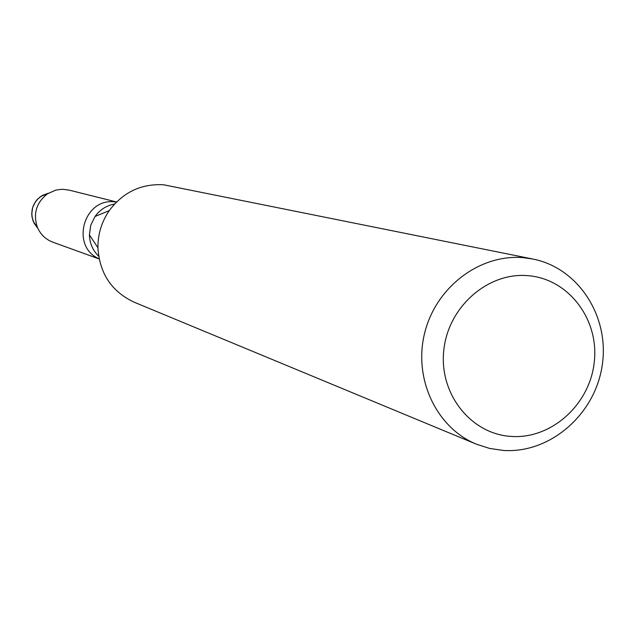 <?xml version="1.0" encoding="UTF-8"?>
<svg xmlns="http://www.w3.org/2000/svg" width="635" height="635" viewBox="0 0 635 635"><rect width="100%" height="100%" fill="white"/><g stroke="black" fill="none" stroke-linecap="round" stroke-linejoin="round"><path stroke-width="0.95" d="M114.816 201.906L116.419 202.097L114.816 201.906C83.645 197.564 70.104 246.626 99.116 258.794C70.104 246.626 83.645 197.564 114.816 201.906M476.456 444.206L134.295 302.252C111.673 291.655 99.552 273.487 97.933 247.769C97.822 234.18 101.608 221.79 109.284 210.582C123.174 192.135 141.311 183.539 163.687 184.793L532.979 259.056C578.763 268.073 610.052 317.19 602.107 366.006C594.733 414.901 549.799 453.652 503.293 450.445L489.617 448.429L476.456 444.206C436.285 427.831 413.052 378.341 424.767 332.629C436.102 286.822 480.203 253.69 523.542 257.699L532.979 259.056M528.161 275.685C568.5 278.836 599.154 319.262 594.297 361.799C590.034 404.384 551.45 439.317 511.254 436.428C470.995 434.173 438.991 393.938 443.778 350.504C447.961 307.03 487.886 271.891 528.161 275.685M98.655 256.175C92.781 250.388 89.694 243.292 89.408 234.887L90.757 225.25L95.012 216.503C99.949 209.693 106.474 205.534 114.578 204.01M41.013 196.255C32.52 202.867 29.948 211.288 33.298 221.528L37.798 228.259L34.044 223.147L32.036 217.083L31.75 213.876L32.663 207.518L35.457 201.732L37.481 199.231L42.537 195.326L48.506 193.175L41.013 196.255L47.561 193.778L55.809 190.087L62.19 189.254L68.786 190.04L116.538 201.978M99.147 258.953L52.864 242.189C45.633 239.419 40.465 234.434 37.354 227.227C32.917 213.685 36.322 202.541 47.561 193.778M89.408 234.887L97.933 247.769M95.012 216.503L109.284 210.582M33.298 221.528L37.354 227.227"/></g></svg>
